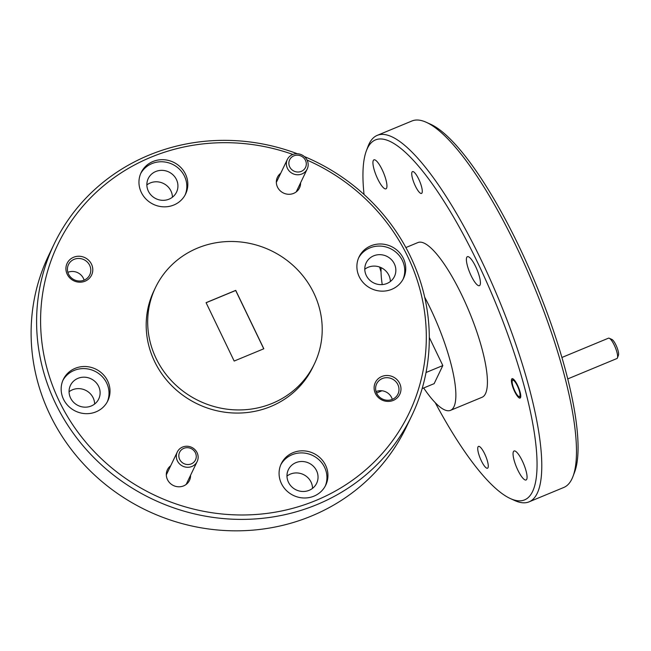 <?xml version="1.0" encoding="UTF-8"?>
<svg xmlns="http://www.w3.org/2000/svg" width="651" height="651" viewBox="0 0 651 651"><rect width="100%" height="100%" fill="white"/><g stroke="black" fill="none" stroke-linecap="round" stroke-linejoin="round"><path stroke-width="0.98" d="M280.727 173.247A12.255 11.58 25.6 0 0 278.237 188.432A12.255 11.58 25.6 0 0 293.666 193.371A12.255 11.58 25.6 0 0 300.591 182.785M170.692 465.75A12.255 11.58 25.6 0 0 168.202 480.934A12.255 11.58 25.6 0 0 183.631 485.882A12.255 11.58 25.6 0 0 190.564 475.295M511.645 379.142A10.489 2.62 67.5 0 1 512.077 378.695A10.489 2.62 67.5 0 1 518.05 386.328A10.489 2.62 67.5 0 1 520.531 397.623A10.489 2.62 67.5 0 1 520.1 398.078A10.489 2.62 67.5 0 1 514.127 390.445A10.489 2.62 67.5 0 1 511.645 379.142M393.302 400.406A13.573 12.833 25.6 0 0 399.69 383.423A13.573 12.833 25.6 0 0 381.795 376.498A13.573 12.833 25.6 0 0 375.399 393.481A13.573 12.833 25.6 0 0 393.302 400.406M392.309 399.372A11.816 11.165 25.6 0 0 397.948 394.083A11.816 11.165 25.6 0 0 395.499 381.283A11.816 11.165 25.6 0 0 382.292 378.565A11.816 11.165 25.6 0 0 376.652 383.862A11.816 11.165 25.6 0 0 379.102 396.662A11.816 11.165 25.6 0 0 392.309 399.372A11.816 11.165 -154.4 0 0 376.05 391.568L376.05 391.568M85.11 281.175A13.573 12.833 25.6 0 0 91.498 264.184A13.573 12.833 25.6 0 0 73.604 257.259A13.573 12.833 25.6 0 0 67.208 274.25A13.573 12.833 25.6 0 0 85.11 281.175M84.109 280.142A11.816 11.165 25.6 0 0 89.757 274.844A11.816 11.165 25.6 0 0 87.307 262.044A11.816 11.165 25.6 0 0 74.1 259.334A11.816 11.165 25.6 0 0 68.461 264.623A11.816 11.165 25.6 0 0 70.91 277.424A11.816 11.165 25.6 0 0 84.109 280.142A11.816 11.165 -154.4 0 0 67.859 272.33L67.859 272.33M477.989 446.912A11.816 2.946 67.5 0 1 478.477 446.399A11.816 2.946 67.5 0 1 485.207 454.992A11.816 2.946 67.5 0 1 488.006 467.719A11.816 2.946 67.5 0 1 487.518 468.224A11.816 2.946 67.5 0 1 480.788 459.63A11.816 2.946 67.5 0 1 477.989 446.912M412.002 172.108A11.816 2.946 67.5 0 1 412.49 171.604A11.816 2.946 67.5 0 1 419.22 180.197A11.816 2.946 67.5 0 1 422.019 192.916A11.816 2.946 67.5 0 1 421.531 193.428A11.816 2.946 67.5 0 1 414.801 184.835A11.816 2.946 67.5 0 1 412.002 172.108M391.78 289.313A24.681 23.322 25.6 0 0 403.571 278.254A24.681 23.322 25.6 0 0 398.453 251.506A24.681 23.322 25.6 0 0 370.858 245.834A24.681 23.322 25.6 0 0 359.067 256.893A24.681 23.322 25.6 0 0 364.186 283.641A24.681 23.322 25.6 0 0 391.78 289.313M403.042 279.279A24.681 23.322 25.6 0 0 397.02 253.166A24.681 23.322 25.6 0 0 369.858 247.917A24.681 23.322 25.6 0 0 358.595 257.942M173.858 205A24.681 23.322 25.6 0 0 185.641 193.941A24.681 23.322 25.6 0 0 180.522 167.193A24.681 23.322 25.6 0 0 152.928 161.521A24.681 23.322 25.6 0 0 141.137 172.58A24.681 23.322 25.6 0 0 146.255 199.328A24.681 23.322 25.6 0 0 173.858 205M185.12 194.966A24.681 23.322 25.6 0 0 179.09 168.853A24.681 23.322 25.6 0 0 151.935 163.604A24.681 23.322 25.6 0 0 140.665 173.63M313.977 496.143A24.681 23.322 25.6 0 0 325.76 485.093A24.681 23.322 25.6 0 0 320.642 458.337A24.681 23.322 25.6 0 0 293.048 452.665A24.681 23.322 25.6 0 0 281.256 463.724A24.681 23.322 25.6 0 0 286.375 490.48A24.681 23.322 25.6 0 0 313.977 496.143M325.24 486.118A24.681 23.322 25.6 0 0 319.21 459.997A24.681 23.322 25.6 0 0 292.047 454.748A24.681 23.322 25.6 0 0 280.784 464.773M96.047 411.831A24.681 23.322 25.6 0 0 107.838 400.78A24.681 23.322 25.6 0 0 102.72 374.024A24.681 23.322 25.6 0 0 75.125 368.352A24.681 23.322 25.6 0 0 63.334 379.411A24.681 23.322 25.6 0 0 68.453 406.159A24.681 23.322 25.6 0 0 96.047 411.831M107.309 401.805A24.681 23.322 25.6 0 0 101.287 375.684A24.681 23.322 25.6 0 0 74.124 370.435A24.681 23.322 25.6 0 0 62.862 380.461M292.877 154.442A194.82 184.103 25.6 0 0 150.877 157.249A194.82 184.103 25.6 0 0 59.168 401.04A194.82 184.103 25.6 0 0 316.028 500.416A194.82 184.103 25.6 0 0 426.25 332.327A194.82 184.103 25.6 0 0 307.085 160.081M304.302 156.517A198.343 187.431 -154.4 0 1 411.757 415.72A198.343 187.431 -154.4 0 1 317.021 504.558A198.343 187.431 -154.4 0 1 95.266 458.996A198.343 187.431 -154.4 0 1 54.147 244.027A198.343 187.431 -154.4 0 1 148.884 155.182A198.343 187.431 -154.4 0 1 297.32 153.734M54.147 244.027L48.654 255.469A198.343 187.431 25.6 0 0 89.773 470.437A198.343 187.431 25.6 0 0 311.536 515.999A198.343 187.431 25.6 0 0 406.265 427.154L411.757 415.72M435.234 402.66A194.82 48.638 -112.5 0 0 510.465 498.609A194.82 48.638 -112.5 0 0 532.583 491.497A194.82 48.638 -112.5 0 0 477.582 262.467A194.82 48.638 -112.5 0 0 367.424 148.33A194.82 48.638 -112.5 0 0 366.367 150.812A194.82 48.638 -112.5 0 0 364.047 194.503M379.59 267.04A194.82 48.638 -112.5 0 0 381.038 271.858M366.367 150.812L368.01 146.451A198.343 49.525 67.5 0 1 369.084 143.92A198.343 49.525 67.5 0 1 377.238 135.367A198.343 49.525 67.5 0 1 481.235 260.115A198.343 49.525 67.5 0 1 537.23 493.295A198.343 49.525 67.5 0 1 529.076 501.848A198.343 49.525 67.5 0 1 514.713 500.538L510.465 498.609M529.076 501.848L563.774 487.469A198.343 49.525 -112.5 0 0 571.928 478.916A198.343 49.525 -112.5 0 0 573.002 476.386A198.343 49.525 -112.5 0 0 515.934 245.744A198.343 49.525 -112.5 0 0 426.299 122.298A198.343 49.525 -112.5 0 0 411.937 120.988L377.238 135.367M155.483 287.563L153.986 290.68A88.154 83.304 25.6 0 0 172.255 386.222A88.154 83.304 25.6 0 0 270.816 406.476A88.154 83.304 25.6 0 0 312.919 366.985L314.417 363.868A88.154 83.304 25.6 0 0 296.14 268.326A88.154 83.304 25.6 0 0 197.587 248.072A88.154 83.304 25.6 0 0 155.483 287.563A88.154 83.304 25.6 0 0 173.76 383.105A88.154 83.304 25.6 0 0 272.313 403.351A88.154 83.304 25.6 0 0 314.417 363.868M423.679 387.98A83.743 20.913 -112.5 0 0 450.508 410.35A83.743 20.913 -112.5 0 0 430.311 308.289A83.743 20.913 -112.5 0 0 424.664 297.149M381.128 267.667A83.743 20.913 -112.5 0 0 382.235 284.601M450.508 410.35L482.057 397.281A83.743 20.913 -112.5 0 0 461.86 295.22A83.743 20.913 -112.5 0 0 417.95 242.546L405.874 247.551M373.292 160.52A15.689 3.914 67.5 0 1 373.934 159.845A15.689 3.914 67.5 0 1 382.878 171.262A15.689 3.914 67.5 0 1 386.596 188.163A15.689 3.914 67.5 0 1 385.945 188.839A15.689 3.914 67.5 0 1 377.002 177.422A15.689 3.914 67.5 0 1 373.292 160.52M513.411 451.664A15.689 3.914 67.5 0 1 514.054 450.988A15.689 3.914 67.5 0 1 522.997 462.405A15.689 3.914 67.5 0 1 526.716 479.307A15.689 3.914 67.5 0 1 526.065 479.982A15.689 3.914 67.5 0 1 517.122 468.565A15.689 3.914 67.5 0 1 513.411 451.664M466.751 257.357A15.689 3.914 67.5 0 1 467.394 256.681A15.689 3.914 67.5 0 1 476.345 268.09A15.689 3.914 67.5 0 1 480.056 284.992A15.689 3.914 67.5 0 1 479.413 285.667A15.689 3.914 67.5 0 1 470.461 274.258A15.689 3.914 67.5 0 1 466.751 257.357M77.941 378.353A15.689 14.827 -154.4 0 1 95.477 381.958A15.689 14.827 -154.4 0 1 98.732 398.965A15.689 14.827 -154.4 0 1 91.238 405.996A15.689 14.827 -154.4 0 1 73.693 402.391A15.689 14.827 -154.4 0 1 70.446 385.384A15.689 14.827 -154.4 0 1 77.941 378.353M69.055 391.756A15.689 14.827 -154.4 0 1 72.448 389.794A15.689 14.827 -154.4 0 1 94.631 404.035M295.863 462.666A15.689 14.827 -154.4 0 1 313.408 466.271A15.689 14.827 -154.4 0 1 316.655 483.278A15.689 14.827 -154.4 0 1 309.168 490.309A15.689 14.827 -154.4 0 1 291.624 486.704A15.689 14.827 -154.4 0 1 288.369 469.697A15.689 14.827 -154.4 0 1 295.863 462.666M286.985 476.068A15.689 14.827 -154.4 0 1 290.37 474.107A15.689 14.827 -154.4 0 1 312.553 488.348M155.744 171.522A15.689 14.827 -154.4 0 1 173.288 175.127A15.689 14.827 -154.4 0 1 176.543 192.135A15.689 14.827 -154.4 0 1 169.048 199.157A15.689 14.827 -154.4 0 1 151.504 195.552A15.689 14.827 -154.4 0 1 148.249 178.545A15.689 14.827 -154.4 0 1 155.744 171.522M146.866 184.917A15.689 14.827 -154.4 0 1 150.251 182.955A15.689 14.827 -154.4 0 1 172.434 197.196M373.666 255.835A15.689 14.827 -154.4 0 1 391.21 259.44A15.689 14.827 -154.4 0 1 394.465 276.447A15.689 14.827 -154.4 0 1 386.971 283.47A15.689 14.827 -154.4 0 1 369.426 279.865A15.689 14.827 -154.4 0 1 366.171 262.858A15.689 14.827 -154.4 0 1 373.666 255.835M364.788 269.229A15.689 14.827 -154.4 0 1 368.173 267.268A15.689 14.827 -154.4 0 1 390.356 281.509M422.133 388.623L434.144 383.642L442.826 365.553L429.302 337.438M376.571 393.001L381.966 390.763M426.031 372.51L442.826 365.553M426.299 122.298L430.555 124.227A194.82 48.638 67.5 0 1 535.952 284.308A194.82 48.638 67.5 0 1 574.646 472.024L573.002 476.386M206.074 302.666L234.173 361.053L263.826 348.765L235.727 290.379L206.074 302.666M263.745 348.798L235.678 290.484L206.107 302.731M567.745 378.915L616.912 358.538A11.018 2.75 -112.5 0 0 617.368 358.066A11.018 2.75 -112.5 0 0 617.425 357.928A11.018 2.75 -112.5 0 0 615.236 347.308A11.018 2.75 -112.5 0 0 609.271 338.251L611.932 339.456A8.813 2.197 67.5 0 1 616.7 346.706A8.813 2.197 67.5 0 1 618.45 355.194A8.813 2.197 67.5 0 1 618.401 355.308M609.271 338.251A11.018 2.75 -112.5 0 0 608.473 338.178L561.911 357.472M519.823 396.15A8.813 2.197 -112.5 0 0 517.333 385.783A8.813 2.197 -112.5 0 0 512.353 380.623A8.813 2.197 -112.5 0 0 512.304 380.737A8.813 2.197 -112.5 0 0 514.054 389.225A8.813 2.197 -112.5 0 0 518.823 396.475A8.813 2.197 -112.5 0 0 519.823 396.15M183.81 448.344A8.813 8.333 25.6 0 0 179.66 459.378A8.813 8.333 25.6 0 0 191.28 463.878A8.813 8.333 25.6 0 0 195.43 452.844A8.813 8.333 25.6 0 0 183.81 448.344M191.907 466.466A11.018 10.416 -154.4 0 1 179.586 463.935A11.018 10.416 -154.4 0 1 177.3 451.989A11.018 10.416 -154.4 0 1 182.565 447.058A11.018 10.416 -154.4 0 1 194.885 449.589A11.018 10.416 -154.4 0 1 197.163 461.526A11.018 10.416 -154.4 0 1 191.907 466.466M293.845 155.841A8.813 8.333 25.6 0 0 289.695 166.868A8.813 8.333 25.6 0 0 301.315 171.368A8.813 8.333 25.6 0 0 305.465 160.333A8.813 8.333 25.6 0 0 293.845 155.841M301.934 173.955A11.018 10.416 -154.4 0 1 289.622 171.425A11.018 10.416 -154.4 0 1 287.335 159.487A11.018 10.416 -154.4 0 1 292.6 154.547A11.018 10.416 -154.4 0 1 304.912 157.078A11.018 10.416 -154.4 0 1 307.199 169.024A11.018 10.416 -154.4 0 1 301.934 173.955M618.45 355.194L617.425 357.928M518.823 396.475L520.654 397.297M512.304 380.737L513.012 378.858M177.3 451.989L166.306 474.88M197.163 461.526L186.178 484.425M287.335 159.487L276.341 182.378M307.199 169.024L296.213 191.915"/></g></svg>
